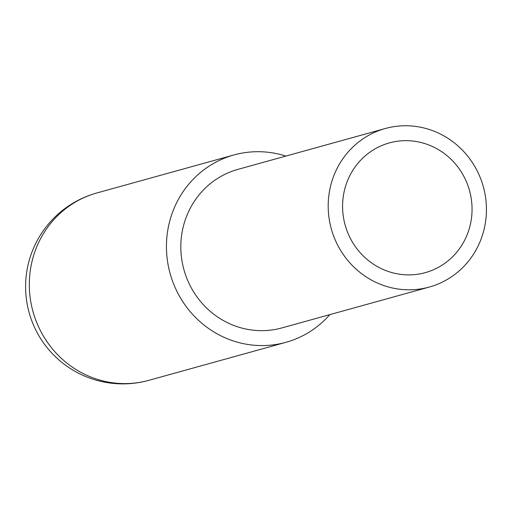 <?xml version="1.0" encoding="UTF-8"?>
<svg xmlns="http://www.w3.org/2000/svg" width="512" height="512" viewBox="0 0 512 512"><rect width="100%" height="100%" fill="white"/><g stroke="black" fill="none" stroke-linecap="round" stroke-linejoin="round"><path stroke-width="0.77" d="M390.093 287.43A82.266 78.874 74.5 0 0 429.293 287.053A82.266 78.874 74.5 0 0 486.4 207.008A82.266 78.874 74.5 0 0 424.538 128.128A82.266 78.874 74.5 0 0 385.338 128.506A82.266 78.874 74.5 0 0 328.23 208.55A82.266 78.874 74.5 0 0 390.093 287.43M385.338 128.506L237.971 169.363A82.266 78.874 74.5 0 0 180.864 249.408A82.266 78.874 74.5 0 0 242.726 328.294A82.266 78.874 74.5 0 0 281.926 327.91L429.293 287.053M421.408 142.605A67.309 64.531 -105.5 0 1 472.019 207.149A67.309 64.531 -105.5 0 1 425.299 272.64A67.309 64.531 -105.5 0 1 393.229 272.947A67.309 64.531 -105.5 0 1 342.611 208.41A67.309 64.531 -105.5 0 1 389.331 142.918A67.309 64.531 -105.5 0 1 421.408 142.605M285.843 156.096A97.222 93.216 74.5 0 0 280.301 154.502A97.222 93.216 74.5 0 0 233.971 154.95A97.222 93.216 74.5 0 0 166.483 249.549A97.222 93.216 74.5 0 0 239.597 342.778A97.222 93.216 74.5 0 0 285.926 342.323A97.222 93.216 74.5 0 0 329.798 314.637M148.787 380.346A97.222 93.216 -105.5 0 1 102.464 380.8A97.222 93.216 -105.5 0 1 29.35 287.571A97.222 93.216 -105.5 0 1 96.838 192.973A97.222 97.222 0 0 0 98.918 380.896A97.222 97.222 0 0 0 148.787 380.346L285.926 342.323M233.971 154.95L96.838 192.973"/></g></svg>
